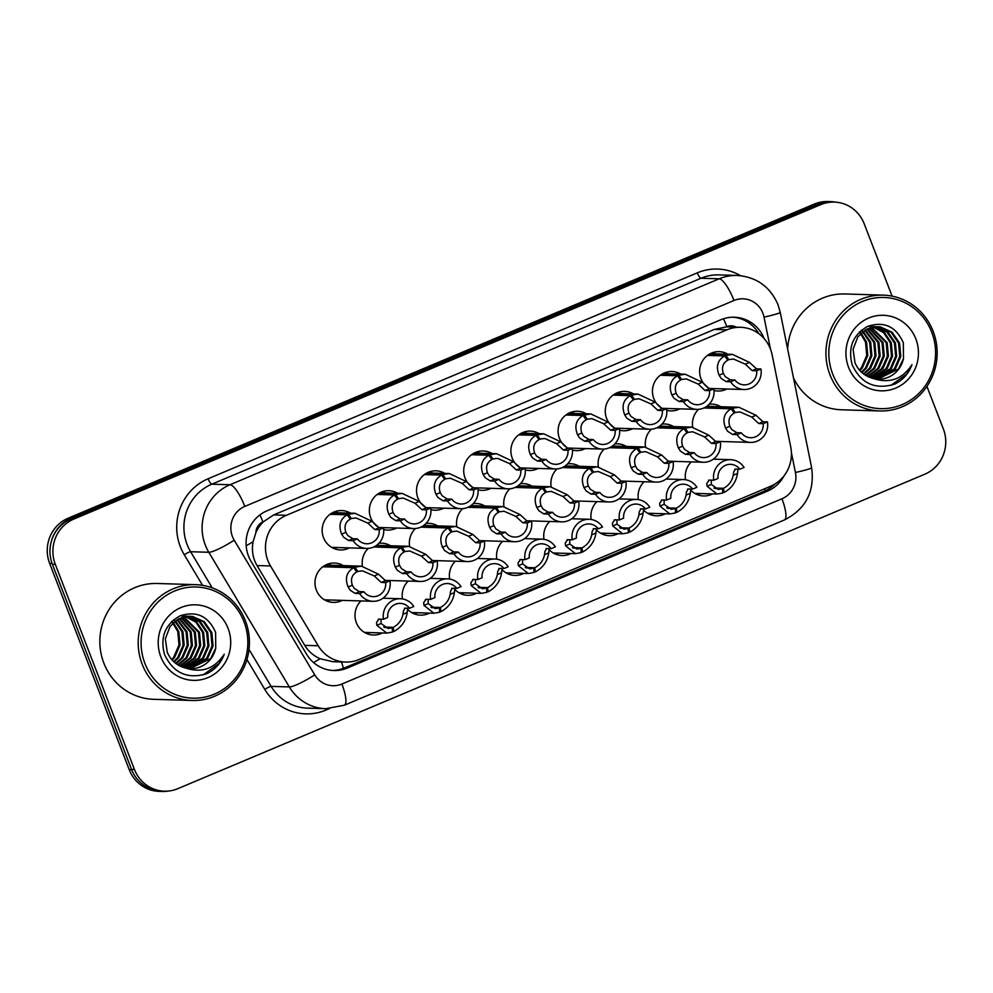 <?xml version="1.0" encoding="UTF-8"?>
<svg xmlns="http://www.w3.org/2000/svg" width="993" height="993" viewBox="0 0 993 993"><rect width="100%" height="100%" fill="white"/><g stroke="black" fill="none" stroke-linecap="round" stroke-linejoin="round"><path stroke-width="1.49" d="M417.085 612.718A19.699 18.904 -88.3 0 1 414.329 613.873M429.435 613.091A19.699 18.904 -88.3 0 1 420.473 615.139A19.699 18.904 -88.3 0 1 407.502 609.206M653.009 513.406A19.699 18.904 -88.3 0 1 650.254 514.56M665.36 513.778A19.699 18.904 -88.3 0 1 656.398 515.826A19.699 18.904 -88.3 0 1 643.414 509.881M605.817 533.266A19.699 18.904 -88.3 0 1 603.061 534.42M618.167 533.638A19.699 18.904 -88.3 0 1 609.206 535.686A19.699 18.904 -88.3 0 1 596.234 529.741M464.265 592.858A19.699 18.904 -88.3 0 1 461.509 594.013M476.615 593.231A19.699 18.904 -88.3 0 1 467.653 595.279A19.699 18.904 -88.3 0 1 454.682 589.333M511.457 572.998A19.699 18.904 -88.3 0 1 508.701 574.14M523.808 573.371A19.699 18.904 -88.3 0 1 514.846 575.419A19.699 18.904 -88.3 0 1 501.862 569.473M558.637 553.126A19.699 18.904 -88.3 0 1 555.881 554.28M570.987 553.511A19.699 18.904 -88.3 0 1 562.026 555.546A19.699 18.904 -88.3 0 1 549.055 549.613M700.189 493.533A19.699 18.904 -88.3 0 1 697.434 494.688M712.54 493.918A19.699 18.904 -88.3 0 1 703.578 495.966A19.699 18.904 -88.3 0 1 690.607 490.021M369.905 632.578A19.699 18.904 -88.3 0 1 367.149 633.733M382.255 632.963A19.699 18.904 -88.3 0 1 373.294 635.011A19.699 18.904 -88.3 0 1 356.35 622.698A19.699 18.904 -88.3 0 1 361.005 600.926M329.899 599.983A19.699 18.904 -88.3 0 1 327.144 601.137M342.25 600.355A19.699 18.904 -88.3 0 1 333.288 602.403A19.699 18.904 -88.3 0 1 316.345 590.103A19.699 18.904 -88.3 0 1 334.492 563.031A19.699 18.904 -88.3 0 1 343.305 565.613M714.55 388.611A19.699 18.904 -88.3 0 1 713.793 388.983M726.901 388.983A19.699 18.904 -88.3 0 1 717.939 391.031A19.699 18.904 -88.3 0 1 713.979 390.472M709.61 388.722A19.699 18.904 -88.3 0 1 700.996 378.73A19.699 18.904 -88.3 0 1 719.131 351.659A19.699 18.904 -88.3 0 1 727.956 354.24M667.358 408.471A19.699 18.904 -88.3 0 1 666.601 408.843M679.721 408.855A19.699 18.904 -88.3 0 1 670.747 410.891A19.699 18.904 -88.3 0 1 666.787 410.332M662.418 408.595A19.699 18.904 -88.3 0 1 653.804 398.59A19.699 18.904 -88.3 0 1 671.951 371.519A19.699 18.904 -88.3 0 1 680.776 374.1M620.178 428.331A19.699 18.904 -88.3 0 1 619.421 428.703M632.529 428.715A19.699 18.904 -88.3 0 1 623.567 430.763A19.699 18.904 -88.3 0 1 619.607 430.192M615.238 428.455A19.699 18.904 -88.3 0 1 606.624 418.45A19.699 18.904 -88.3 0 1 624.771 391.379A19.699 18.904 -88.3 0 1 633.596 393.973M572.998 448.203A19.699 18.904 -88.3 0 1 572.241 448.563M585.349 448.575A19.699 18.904 -88.3 0 1 576.387 450.623A19.699 18.904 -88.3 0 1 572.427 450.065M568.058 448.315A19.699 18.904 -88.3 0 1 559.444 438.323A19.699 18.904 -88.3 0 1 577.591 411.251A19.699 18.904 -88.3 0 1 586.404 413.833M525.806 468.063A19.699 18.904 -88.3 0 1 525.061 468.435M538.169 468.435A19.699 18.904 -88.3 0 1 529.195 470.483A19.699 18.904 -88.3 0 1 525.247 469.925M520.866 468.175A19.699 18.904 -88.3 0 1 512.251 458.183A19.699 18.904 -88.3 0 1 530.399 431.111A19.699 18.904 -88.3 0 1 539.224 433.693M478.626 487.923A19.699 18.904 -88.3 0 1 477.869 488.295M490.976 488.308A19.699 18.904 -88.3 0 1 482.015 490.343A19.699 18.904 -88.3 0 1 478.055 489.785M473.686 488.047A19.699 18.904 -88.3 0 1 465.072 478.043A19.699 18.904 -88.3 0 1 483.219 450.971A19.699 18.904 -88.3 0 1 492.044 453.565M431.446 507.795A19.699 18.904 -88.3 0 1 430.689 508.155M443.797 508.168A19.699 18.904 -88.3 0 1 434.835 510.216A19.699 18.904 -88.3 0 1 430.875 509.645M426.506 507.907A19.699 18.904 -88.3 0 1 417.892 497.915A19.699 18.904 -88.3 0 1 436.039 470.831A19.699 18.904 -88.3 0 1 444.852 473.425M384.266 527.655A19.699 18.904 -88.3 0 1 383.509 528.028M396.617 528.028A19.699 18.904 -88.3 0 1 387.655 530.076A19.699 18.904 -88.3 0 1 383.695 529.517M379.314 527.767A19.699 18.904 -88.3 0 1 370.699 517.775A19.699 18.904 -88.3 0 1 388.846 490.703A19.699 18.904 -88.3 0 1 397.672 493.285M337.074 547.515A19.699 18.904 -88.3 0 1 334.318 548.67M349.424 547.888A19.699 18.904 -88.3 0 1 340.462 549.936A19.699 18.904 -88.3 0 1 323.519 537.635A19.699 18.904 -88.3 0 1 341.666 510.563A19.699 18.904 -88.3 0 1 350.492 513.145M772.12 354.786A34.755 33.365 91.7 0 0 770.431 349.002A34.755 33.365 91.7 0 0 740.53 327.293A34.755 33.365 91.7 0 0 727.037 329.813L286.394 515.305A34.755 33.365 91.7 0 0 270.506 565.96L318.219 645.76A34.755 33.365 91.7 0 0 345.49 662.07A34.755 33.365 91.7 0 0 358.982 659.551L770.494 486.309A34.755 33.365 91.7 0 0 790.713 446.85L772.12 354.786M255.921 532.533A34.755 33.365 -88.3 0 1 263.43 521.747L262.897 521.983A11.581 11.122 91.7 0 0 255.921 532.533L253.091 541.706C251.502 550.221 252.805 558.165 257.013 565.551L304.727 645.351C308.451 651.383 313.565 655.839 320.094 658.744L332.792 661.686L345.49 662.07M736.21 327.156A11.581 11.122 91.7 0 0 726.851 326.66L726.305 326.896A34.755 33.365 -88.3 0 1 727.857 326.896L740.53 327.293M726.305 326.896L714.339 329.428L273.696 514.92L263.43 521.747M402.45 598.928A19.699 18.904 -88.3 0 1 408.197 581.066M449.643 579.068A19.699 18.904 -88.3 0 1 455.377 561.206M496.823 559.208A19.699 18.904 -88.3 0 1 502.557 541.346M544.003 539.336A19.699 18.904 -88.3 0 1 549.75 521.474M591.195 519.476A19.699 18.904 -88.3 0 1 596.93 501.614M638.375 499.616A19.699 18.904 -88.3 0 1 644.109 481.754M685.555 479.756A19.699 18.904 -88.3 0 1 691.302 461.882M362.433 566.221A19.699 18.904 -88.3 0 1 368.291 548.372M378.867 543.295A19.699 18.904 -88.3 0 1 381.672 543.159A19.699 18.904 -88.3 0 1 390.497 545.753M409.613 546.361A19.699 18.904 -88.3 0 1 415.471 528.512M426.059 523.435A19.699 18.904 -88.3 0 1 428.852 523.299A19.699 18.904 -88.3 0 1 437.677 525.893M456.805 526.489A19.699 18.904 -88.3 0 1 462.651 508.652M473.239 503.563A19.699 18.904 -88.3 0 1 476.032 503.439A19.699 18.904 -88.3 0 1 484.857 506.02M503.985 506.629A19.699 18.904 -88.3 0 1 509.843 488.779M520.419 483.703A19.699 18.904 -88.3 0 1 523.224 483.579A19.699 18.904 -88.3 0 1 532.049 486.16M551.165 486.769A19.699 18.904 -88.3 0 1 557.023 468.919M567.611 463.843A19.699 18.904 -88.3 0 1 570.404 463.706A19.699 18.904 -88.3 0 1 579.229 466.3M598.357 466.909A19.699 18.904 -88.3 0 1 604.203 449.059M614.791 443.983A19.699 18.904 -88.3 0 1 617.584 443.846A19.699 18.904 -88.3 0 1 626.409 446.44M645.537 447.036A19.699 18.904 -88.3 0 1 651.396 429.187M661.971 424.11A19.699 18.904 -88.3 0 1 664.776 423.986A19.699 18.904 -88.3 0 1 673.589 426.568M692.717 427.176A19.699 18.904 -88.3 0 1 698.575 409.327M709.163 404.25A19.699 18.904 -88.3 0 1 711.956 404.114A19.699 18.904 -88.3 0 1 720.781 406.708M335.46 511.457A19.699 18.904 -88.3 0 1 338.141 512.773M712.924 352.552A19.699 18.904 -88.3 0 1 715.605 353.868M665.744 372.412A19.699 18.904 -88.3 0 1 668.426 373.728M618.565 392.272A19.699 18.904 -88.3 0 1 621.233 393.588M571.372 412.132A19.699 18.904 -88.3 0 1 574.053 413.46M524.192 432.005A19.699 18.904 -88.3 0 1 526.873 433.32M477.012 451.865A19.699 18.904 -88.3 0 1 479.693 453.18M429.82 471.725A19.699 18.904 -88.3 0 1 432.501 473.053M382.64 491.597A19.699 18.904 -88.3 0 1 385.321 492.913M328.273 563.925A19.699 18.904 -88.3 0 1 330.954 565.24M471.551 505.114A19.699 18.904 -88.3 0 1 472.507 505.648M424.359 524.974A19.699 18.904 -88.3 0 1 425.327 525.508M377.179 544.834A19.699 18.904 -88.3 0 1 378.134 545.38M565.911 465.382A19.699 18.904 -88.3 0 1 566.879 465.916M613.103 445.522A19.699 18.904 -88.3 0 1 614.059 446.056M518.731 485.254A19.699 18.904 -88.3 0 1 519.687 485.788M660.283 425.662A19.699 18.904 -88.3 0 1 661.239 426.196M707.463 405.802A19.699 18.904 -88.3 0 1 708.431 406.336M51.487 540.9A34.755 33.365 -88.3 0 1 71.099 518.272L817.251 204.148A34.755 33.365 -88.3 0 1 830.744 201.629A34.755 33.365 -88.3 0 1 835.585 202.15M167.966 791.086A34.755 33.365 -88.3 0 1 162.045 791.458A34.755 33.365 -88.3 0 1 146.393 786.841M162.045 791.458L159.128 791.371A34.755 33.365 -88.3 0 1 129.227 769.662L49.65 563.441A34.755 33.365 -88.3 0 1 68.182 518.185L814.322 204.061A34.755 33.365 -88.3 0 1 827.814 201.542L830.744 201.629M764.126 338.551A34.755 33.365 91.7 0 0 734.373 317.214A34.755 33.365 91.7 0 0 720.881 319.734L267.018 510.799A34.755 33.365 91.7 0 0 251.117 561.455L306.576 654.226A34.755 33.365 91.7 0 0 333.859 670.536A34.755 33.365 91.7 0 0 347.351 668.016L767.366 491.187A34.755 33.365 91.7 0 0 784.135 475.721M732.908 317.201A34.755 33.365 -88.3 0 1 758.888 333.71M926.928 386.389L943.35 428.939A34.755 33.365 -88.3 0 1 924.818 474.195L177.846 788.665A34.755 33.365 -88.3 0 1 164.354 791.185A34.755 33.365 -88.3 0 1 134.452 769.476L55.298 564.322A34.755 33.365 -88.3 0 1 73.817 519.066L820.801 204.608A34.755 33.365 -88.3 0 1 834.294 202.088A34.755 33.365 -88.3 0 1 864.195 223.797L892.099 296.137M164.354 791.185L161.425 791.098A34.755 33.365 -88.3 0 1 131.535 769.389L52.368 564.235A34.755 33.365 -88.3 0 1 70.9 518.979L817.872 204.521A34.755 33.365 -88.3 0 1 831.364 202.001L834.294 202.088M775.049 483.963A34.755 33.365 -88.3 0 1 764.436 491.101L344.422 667.929A34.755 33.365 -88.3 0 1 332.394 670.461M330.818 513.729L348.531 514.262L354.998 513.294L372.04 521.313L379.028 527.767L383.484 527.904A17.377 16.682 91.7 0 1 366.541 548.421A17.377 16.682 91.7 0 1 353.148 540.664L348.692 540.527L343.702 537.325L341.642 534.11C338.265 525.421 340.115 518.991 347.178 514.833L329.999 514.312M347.178 514.833L350.318 519.091C345.415 521.896 343.926 526.315 345.874 532.335L347.823 535.587L352.937 538.74L357.406 538.876A12.748 12.239 -88.3 0 0 379.239 529.691L374.783 529.554L367.807 523.1L356.053 517.961L349.983 518.631M348.531 514.262L351.311 518.681M353.148 540.664L357.406 538.876M379.239 529.691L383.484 527.904M323.631 566.196L355.01 567.152L361.477 566.171L378.507 574.202L385.495 580.644L389.951 580.781A17.377 16.682 91.7 0 1 373.008 601.299A17.377 16.682 91.7 0 1 359.627 593.541L355.171 593.417L350.169 590.202L348.109 587C344.732 578.298 346.582 571.869 353.657 567.723L322.812 566.78M353.657 567.723L356.785 571.968C351.882 574.786 350.405 579.192 352.341 585.212L354.302 588.464L359.416 591.617L363.872 591.754A12.748 12.239 -88.3 0 0 385.706 582.568L381.25 582.432L374.274 575.977L362.519 570.838L356.45 571.521M355.01 567.152L357.778 571.558M359.627 593.541L363.872 591.754M385.706 582.568L389.951 580.781M407.639 608.212L407.217 612.495C405.876 621.047 401.395 627.39 393.774 631.523L392.396 631.486M381.014 619.185L381.051 623.505L388.102 628.507L392.247 627.762L392.421 632.094L386.774 633.1L376.819 625.292L376.521 622.388L379.016 619.123L383.484 619.26A17.377 16.682 91.7 0 1 400.427 598.742L383.013 598.208M378.283 619.26L379.016 619.123M383.484 619.26L387.729 617.472A12.748 12.239 -88.3 0 1 409.563 608.275L413.808 606.487A17.377 16.682 91.7 0 0 400.427 598.742M383.708 627.055L393.24 627.353C398.491 624.547 401.743 620.191 402.984 614.27L403.357 611.092L405.107 608.138L409.563 608.275M404.436 608.25L405.107 608.138M393.24 627.353L393.774 631.523M366.653 632.479A19.699 18.904 -88.3 0 1 366.094 632.764L366.38 633.41M392.247 627.762L384.44 627.526M377.998 493.869L395.711 494.402L402.19 493.422L419.22 501.453L426.208 507.895L430.664 508.031A17.377 16.682 91.7 0 1 413.721 528.549A17.377 16.682 91.7 0 1 400.34 520.804L395.884 520.667L390.882 517.452L388.822 514.25C385.445 505.549 387.295 499.131 394.37 494.973L377.179 494.452M394.37 494.973L397.498 499.231C392.595 502.036 391.118 506.455 393.054 512.462L395.015 515.715L400.129 518.88L404.585 519.016A12.748 12.239 -88.3 0 0 426.419 509.819L421.963 509.682L414.987 503.228L403.232 498.089L397.163 498.771M395.711 494.402L398.491 498.809M400.34 520.804L404.585 519.016M426.419 509.819L430.664 508.031M425.178 473.996L442.903 474.542L449.37 473.562L466.4 481.593L473.388 488.035L477.856 488.171A17.377 16.682 91.7 0 1 460.901 508.689A17.377 16.682 91.7 0 1 447.52 500.944L443.064 500.807L438.062 497.592L436.001 494.39C432.638 485.689 434.475 479.259 441.55 475.113L424.359 474.58M441.55 475.113L444.69 479.371C439.775 482.176 438.298 486.582 440.234 492.602L442.195 495.855L447.309 499.02L451.765 499.156A12.748 12.239 -88.3 0 0 473.599 489.959L469.143 489.822L462.167 483.368L450.425 478.229L444.343 478.911M442.903 474.542L445.671 478.949M447.52 500.944L451.765 499.156M473.599 489.959L477.856 488.171M472.37 454.136L490.083 454.682L496.55 453.702L513.592 461.72L520.58 468.175L525.036 468.311A17.377 16.682 91.7 0 1 508.093 488.829A17.377 16.682 91.7 0 1 494.7 481.071L490.244 480.935L485.254 477.732L483.181 474.517C479.818 465.829 481.667 459.399 488.73 455.241L471.551 454.72M488.73 455.241L491.87 459.498C486.967 462.316 485.478 466.722 487.426 472.742L489.375 475.995L494.489 479.147L498.958 479.284A12.748 12.239 -88.3 0 0 520.791 470.099L516.335 469.962L509.359 463.508L497.605 458.369L491.535 459.039M490.083 454.682L492.863 459.089M494.7 481.071L498.958 479.284M520.791 470.099L525.036 468.311M519.55 434.276L537.263 434.81L543.742 433.829L560.772 441.86L567.76 448.302L572.216 448.439A17.377 16.682 91.7 0 1 555.273 468.957A17.377 16.682 91.7 0 1 541.893 461.211L537.436 461.075L532.434 457.872L530.374 454.657C526.998 445.956 528.847 439.539 535.922 435.381L518.731 434.86M535.922 435.381L539.05 439.638C534.147 442.444 532.67 446.862 534.606 452.87L536.568 456.122L541.681 459.287L546.138 459.424A12.748 12.239 -88.3 0 0 567.971 450.226L563.515 450.09L556.539 443.648L544.785 438.509L538.715 439.179M537.263 434.81L540.043 439.216M541.893 461.211L546.138 459.424M567.971 450.226L572.216 448.439M454.831 588.352L454.397 592.622C453.056 601.175 448.575 607.53 440.966 611.663L439.589 611.626M428.194 599.313L428.231 603.645L435.282 608.635L439.44 607.902L439.614 612.234L433.953 613.24L423.999 605.42L423.701 602.528L426.208 599.263L430.664 599.387A17.377 16.682 91.7 0 1 447.607 578.869L430.192 578.348M425.463 599.4L426.208 599.263M430.664 599.387L434.909 597.6A12.748 12.239 -88.3 0 1 456.743 588.415L460.988 586.627A17.377 16.682 91.7 0 0 447.607 578.869M430.9 607.195L440.42 607.48C445.671 604.687 448.923 600.331 450.164 594.41L450.537 591.232L452.287 588.278L456.743 588.415M451.629 588.39L452.287 588.278M440.42 607.48L440.966 611.663M413.833 612.619A19.699 18.904 -88.3 0 1 413.274 612.892L413.56 613.55M439.44 607.902L431.632 607.666M502.011 568.492L501.589 572.762C500.249 581.315 495.768 587.657 488.146 591.803L486.769 591.754M475.386 579.453L475.424 583.772L482.474 588.775L486.62 588.042L486.793 592.362L481.133 593.367L471.191 585.56L470.893 582.655L473.388 579.391L477.844 579.527A17.377 16.682 91.7 0 1 494.787 559.009L477.385 558.476M472.656 579.54L473.388 579.391M477.844 579.527L482.089 577.74A12.748 12.239 -88.3 0 1 503.935 568.555L508.18 566.767A17.377 16.682 91.7 0 0 494.787 559.009M478.08 587.335L487.613 587.62C492.863 584.827 496.103 580.471 497.356 574.55L497.729 571.36L499.467 568.418L503.935 568.555M498.809 568.517L499.467 568.418M487.613 587.62L488.146 591.803M461.013 592.759A19.699 18.904 -88.3 0 1 460.454 593.032L460.74 593.677M486.62 588.042L478.812 587.806M549.191 548.632L548.769 552.902C547.428 561.455 542.948 567.797 535.326 571.931L533.949 571.894M522.566 559.593L522.603 563.912L529.654 568.915L533.8 568.17L533.973 572.502L528.326 573.507L518.371 565.7L518.073 562.795L520.568 559.531L525.036 559.667A17.377 16.682 91.7 0 1 541.979 539.149L524.565 538.616M519.836 559.667L520.568 559.531M525.036 559.667L529.281 557.88A12.748 12.239 -88.3 0 1 551.115 548.682L555.36 546.895A17.377 16.682 91.7 0 0 541.979 539.149M525.26 567.462L534.793 567.76C540.043 564.955 543.295 560.598 544.536 554.677L544.909 551.5L546.659 548.546L551.115 548.682M545.989 548.657L546.659 548.546M534.793 567.76L535.326 571.931M508.205 572.899A19.699 18.904 -88.3 0 1 507.646 573.172L507.932 573.817M533.8 568.17L525.992 567.934M596.383 528.76L595.949 533.03C594.608 541.595 590.127 547.937 582.519 552.071L581.141 552.034M569.746 539.733L569.783 544.052L576.834 549.042L580.979 548.31L581.166 552.642L575.506 553.647L565.551 545.827L565.253 542.935L567.76 539.671L572.216 539.807A17.377 16.682 91.7 0 1 589.159 519.289L571.745 518.756M567.015 539.807L567.76 539.671M572.216 539.807L576.461 538.02A12.748 12.239 -88.3 0 1 598.295 528.822L602.54 527.035A17.377 16.682 91.7 0 0 589.159 519.289M572.452 547.602L581.972 547.9C587.223 545.095 590.475 540.738 591.716 534.817L592.089 531.64L593.839 528.686L598.295 528.822M593.181 528.797L593.839 528.686M581.972 547.9L582.519 552.071M555.385 553.027A19.699 18.904 -88.3 0 1 554.826 553.312L555.112 553.957M580.979 548.31L573.184 548.074M374.758 546.448L402.19 547.28L408.657 546.311L425.687 554.33L432.675 560.784L437.143 560.921A17.377 16.682 91.7 0 1 420.2 581.439A17.377 16.682 91.7 0 1 406.807 573.681L402.351 573.544L397.349 570.342L395.288 567.127C391.925 558.438 393.774 552.009 400.837 547.851L373.591 547.019M400.837 547.851L403.977 552.108C399.074 554.913 397.585 559.332 399.521 565.352L401.482 568.604L406.596 571.757L411.052 571.894A12.748 12.239 -88.3 0 0 432.886 562.708L428.43 562.572L421.454 556.117L409.712 550.978L403.63 551.649M402.19 547.28L404.958 551.698M406.807 573.681L411.052 571.894M432.886 562.708L437.143 560.921M421.938 526.588L449.37 527.42L455.849 526.439L472.879 534.47L479.867 540.912L484.323 541.048A17.377 16.682 91.7 0 1 467.38 561.566A17.377 16.682 91.7 0 1 454 553.821L449.531 553.684L444.541 550.47L442.481 547.267C439.105 538.566 440.954 532.149 448.017 527.991L420.771 527.159M448.017 527.991L451.157 532.248C446.254 535.053 444.765 539.472 446.713 545.48L448.662 548.732L453.776 551.897L458.245 552.034A12.748 12.239 -88.3 0 0 480.078 542.836L475.622 542.699L468.646 536.257L456.892 531.106L450.822 531.789M449.37 527.42L452.15 531.826M454 553.821L458.245 552.034M480.078 542.836L484.323 541.048M469.118 506.715L496.55 507.56L503.029 506.579L520.059 514.61L527.047 521.052L531.503 521.188A17.377 16.682 91.7 0 1 514.56 541.706A17.377 16.682 91.7 0 1 501.18 533.961L496.723 533.824L491.721 530.61L489.661 527.407C486.285 518.706 488.134 512.276 495.209 508.131L467.964 507.299M495.209 508.131L498.337 512.388C493.434 515.193 491.957 519.6 493.893 525.62L495.855 528.872L500.969 532.037L505.425 532.174A12.748 12.239 -88.3 0 0 527.258 522.976L522.802 522.839L515.826 516.385L504.072 511.246L498.002 511.929M496.55 507.56L499.33 511.966M501.18 533.961L505.425 532.174M527.258 522.976L531.503 521.188M516.31 486.855L543.742 487.7L550.209 486.719L567.239 494.737L574.227 501.192L578.696 501.328A17.377 16.682 91.7 0 1 561.753 521.846A17.377 16.682 91.7 0 1 548.359 514.089L543.903 513.952L538.901 510.75L536.841 507.535C533.477 498.846 535.314 492.416 542.389 488.258L515.144 487.426M542.389 488.258L545.529 492.516C540.614 495.333 539.137 499.74 541.073 505.76L543.034 509.012L548.148 512.165L552.604 512.301A12.748 12.239 -88.3 0 0 574.438 503.116L569.982 502.979L563.006 496.525L551.264 491.386L545.182 492.056M543.742 487.7L546.51 492.106M548.359 514.089L552.604 512.301M574.438 503.116L578.696 501.328M829.949 374.771A57.929 55.608 -88.3 0 1 883.311 295.132A57.929 55.608 -88.3 0 1 933.147 331.314A57.929 55.608 -88.3 0 1 879.786 410.953A57.929 55.608 -88.3 0 1 829.949 374.771M787.66 349.052A57.929 55.608 -88.3 0 1 844.956 293.965L883.311 295.132M832.655 373.914A55.62 53.386 -88.3 0 1 862.296 301.512A55.62 53.386 -88.3 0 1 931.732 332.208A55.62 53.386 -88.3 0 1 902.091 404.623A55.62 53.386 -88.3 0 1 832.655 373.914M875.665 378.941L894.308 368.949L899.757 356.475L898.541 343.032L891.081 332.208L877.291 326.709M876.174 379.003L895.338 368.974L900.788 356.499L899.584 343.057L892.111 332.245L880.481 326.958L877.8 326.722L866.616 329.242L857.84 336.801L853.074 349.3L854.985 362.768C858.548 370.91 864.618 376.148 873.207 378.482C889.529 383.819 902.451 379.202 911.984 364.642C908.744 373.529 902.985 380.021 894.718 384.105C875.267 390.026 861.092 383.633 852.217 364.915C847.687 347.662 852.85 334.802 867.708 326.362C884.192 321.012 896.058 326.498 903.332 342.808L903.481 358.622A26.19 25.135 -88.3 0 1 878.147 379.14A26.19 25.135 -88.3 0 1 873.207 378.482M873.641 378.581L890.175 368.813L895.636 356.35L894.42 342.895L886.948 332.084L875.218 326.784M874.138 378.681L891.205 368.85L896.667 356.375L895.45 342.933L887.978 332.121L875.739 326.747M871.593 378.035L886.054 368.688L891.503 356.226L890.287 342.771L883.621 332.667L873.145 327.057M872.102 378.196L887.084 368.726L892.533 356.251L891.317 342.808L884.453 332.506L873.666 326.97M869.545 377.315L881.921 368.564L887.382 356.09L886.166 342.647L871.072 327.516M870.067 377.514L882.951 368.602L888.412 356.127L887.196 342.684L871.593 327.38M867.51 376.397L877.8 368.44L883.249 355.966L882.032 342.523L868.987 328.199M868.019 376.645L878.83 368.477L884.279 356.003L883.062 342.56L869.508 328M865.486 375.255L873.666 368.316L879.115 355.842L877.911 342.399L866.889 329.105M865.995 375.553L874.696 368.341L880.158 355.879L878.942 342.424L867.41 328.857M863.463 373.852L869.533 368.192L874.994 355.717L873.778 342.275L864.791 330.272M863.96 374.224L870.576 368.217L876.025 355.755L874.808 342.3L865.313 329.961M861.44 372.152L865.412 368.068L870.861 355.593L869.645 342.151L862.681 331.761M861.949 372.598L866.442 368.093L871.891 355.618L870.687 342.175L863.202 331.352M859.441 370.054L861.279 367.931L866.74 355.469L865.524 342.014L860.546 333.636M859.938 370.625L862.309 367.969L867.77 355.494L866.554 342.051L861.08 333.127M874.709 326.722L873.157 326.585M875.218 326.697L873.666 326.598M873.157 326.871L871.606 326.623M871.097 326.573L869.545 326.474M862.172 331.327L861.117 330.483M862.706 330.942L861.576 330.098M860.05 333.089L859.206 332.245M860.583 332.605L859.69 331.761M915.844 338.898A37.784 36.257 -88.3 0 1 895.711 388.077A37.784 36.257 -88.3 0 1 848.543 367.224A37.784 36.257 -88.3 0 1 868.676 318.045A37.784 36.257 -88.3 0 1 915.844 338.898M877.7 379.127L898.429 369.073L903.481 358.622M879.786 410.953L841.419 409.774A57.929 55.608 -88.3 0 1 793.506 378.023M890.87 385.421L906.77 374.038L911.984 364.642M142.21 664.292A57.929 55.608 -88.3 0 1 195.571 584.666A57.929 55.608 -88.3 0 1 245.408 620.848A57.929 55.608 -88.3 0 1 192.046 700.475A57.929 55.608 -88.3 0 1 142.21 664.292M192.046 700.475L153.692 699.308A57.929 55.608 -88.3 0 1 103.855 663.113A57.929 55.608 -88.3 0 1 157.217 583.487L195.571 584.666M144.928 663.436A55.62 53.386 -88.3 0 1 174.569 591.034A55.62 53.386 -88.3 0 1 243.993 621.73A55.62 53.386 -88.3 0 1 214.351 694.144A55.62 53.386 -88.3 0 1 144.928 663.436M187.925 668.463L206.569 658.471L212.03 645.996L210.814 632.553L203.342 621.742L189.551 616.231M188.434 668.525L207.599 658.496L213.061 646.033L211.844 632.578L204.372 621.767L192.754 616.492L190.06 616.243L178.877 618.763L170.113 626.335L165.347 638.822L167.246 652.289C170.808 660.432 176.878 665.67 185.468 668.004C201.79 673.341 214.724 668.723 224.244 654.164C221.005 663.051 215.245 669.543 206.978 673.626C187.528 679.547 173.365 673.155 164.49 654.437C159.96 637.183 165.123 624.336 179.969 615.883C196.453 610.534 208.319 616.02 215.593 632.33L215.742 648.156A26.19 25.135 -88.3 0 1 190.408 668.661A26.19 25.135 -88.3 0 1 185.468 668.004M185.902 668.103L202.448 658.347L207.897 645.872L206.681 632.429L199.221 621.606L187.478 616.318M186.411 668.202L203.478 658.371L208.927 645.897L207.711 632.454L200.251 621.643L188 616.281M183.854 667.569L198.315 658.222L203.764 645.748L202.547 632.305L195.894 622.189L185.406 616.579M184.363 667.718L199.345 658.247L204.806 645.773L203.59 632.33L196.713 622.04L185.927 616.492M181.818 666.837L194.181 658.086L199.643 645.624L198.426 632.169L183.333 617.05M182.327 667.035L195.224 658.123L200.673 645.649L199.456 632.206L183.854 616.914M179.783 665.918L190.06 657.962L195.509 645.487L194.293 632.044L181.247 617.72M180.292 666.166L191.09 657.999L196.54 645.524L195.323 632.082L181.769 617.534M177.747 664.776L185.927 657.838L191.388 645.363L190.172 631.92L179.15 618.627M178.256 665.087L186.957 657.875L192.419 645.4L191.202 631.958L179.683 618.378M175.724 663.374L181.806 657.714L187.255 645.239L186.039 631.796L177.052 619.806M176.233 663.746L182.836 657.738L188.285 645.276L187.069 631.833L177.573 619.483M173.713 661.673L177.673 657.589L183.122 645.115L181.918 631.672L174.942 621.283M174.209 662.132L178.703 657.614L184.164 645.152L182.948 631.697L175.476 620.886M171.702 659.575L173.552 657.465L179.001 644.991L177.784 631.548L172.819 623.157M172.199 660.146L174.582 657.49L180.031 645.016L178.814 631.573L173.353 622.648M186.969 616.243L185.418 616.107M187.478 616.219L185.939 616.119M185.418 616.392L183.866 616.156M183.357 616.094L181.806 615.995M174.433 620.848L173.378 620.004M174.967 620.464L173.837 619.62M172.323 622.623L171.466 621.767M172.844 622.139L171.95 621.283M228.105 628.42A37.784 36.257 -88.3 0 1 207.971 677.611A37.784 36.257 -88.3 0 1 160.804 656.745A37.784 36.257 -88.3 0 1 180.949 607.567A37.784 36.257 -88.3 0 1 228.105 628.42M189.961 668.649L210.702 658.595L215.742 648.156M203.131 674.942L219.031 663.56L224.244 654.164M566.73 414.404L584.455 414.95L590.922 413.969L607.952 422L614.94 428.442L619.396 428.579A17.377 16.682 91.7 0 1 602.453 449.097A17.377 16.682 91.7 0 1 589.072 441.351L584.616 441.215L579.614 438L577.554 434.797C574.177 426.096 576.027 419.667 583.102 415.521L565.911 415M583.102 415.521L586.23 419.778C581.327 422.584 579.85 426.99 581.786 433.01L583.747 436.262L588.861 439.427L593.317 439.564A12.748 12.239 -88.3 0 0 615.151 430.366L610.695 430.23L603.719 423.775L591.977 418.636L585.895 419.319M584.455 414.95L587.223 419.356M589.072 441.351L593.317 439.564M615.151 430.366L619.396 428.579M613.922 394.544L631.635 395.09L638.102 394.109L655.132 402.128L662.132 408.582L666.588 408.719A17.377 16.682 91.7 0 1 649.645 429.237A17.377 16.682 91.7 0 1 636.252 421.479L631.796 421.342L626.806 418.14L624.734 414.925C621.37 406.236 623.219 399.807 630.282 395.661L613.103 395.127M630.282 395.661L633.422 399.906C628.519 402.724 627.03 407.13 628.966 413.15L630.927 416.402L636.041 419.555L640.497 419.691A12.748 12.239 -88.3 0 0 662.343 410.506L657.875 410.37L650.899 403.915L639.157 398.776L633.087 399.459M631.635 395.09L634.415 399.496M636.252 421.479L640.497 419.691M662.343 410.506L666.588 408.719M661.102 374.684L678.815 375.217L685.294 374.249L702.324 382.268L709.312 388.722L713.768 388.859A17.377 16.682 91.7 0 1 696.825 409.377A17.377 16.682 91.7 0 1 683.445 401.619L678.976 401.482L673.986 398.28L671.926 395.065C668.55 386.376 670.399 379.947 677.462 375.788L660.283 375.267M677.462 375.788L680.602 380.046C675.699 382.851 674.222 387.27 676.159 393.29L678.107 396.542L683.234 399.695L687.69 399.831A12.748 12.239 -88.3 0 0 709.523 390.646L705.067 390.51L698.091 384.055L686.337 378.916L680.267 379.587M678.815 375.217L681.595 379.636M683.445 401.619L687.69 399.831M709.523 390.646L713.768 388.859M708.282 354.824L726.007 355.357L732.474 354.377L749.504 362.408L756.492 368.85L760.948 368.986A17.377 16.682 91.7 0 1 744.005 389.504A17.377 16.682 91.7 0 1 730.625 381.759L726.168 381.622L721.166 378.407L719.106 375.205C715.73 366.504 717.579 360.087 724.654 355.928L707.463 355.407M724.654 355.928L727.782 360.186C722.879 362.991 721.402 367.41 723.338 373.418L725.3 376.67L730.414 379.835L734.87 379.971A12.748 12.239 -88.3 0 0 756.703 370.774L752.247 370.637L745.271 364.183L733.529 359.044L727.447 359.727M726.007 355.357L728.775 359.764M730.625 381.759L734.87 379.971M756.703 370.774L760.948 368.986M563.49 466.995L590.922 467.827L597.389 466.847L614.431 474.877L621.419 481.32L625.875 481.456A17.377 16.682 91.7 0 1 608.932 501.974A17.377 16.682 91.7 0 1 595.539 494.229L591.083 494.092L586.093 490.89L584.033 487.675C580.657 478.974 582.506 472.556 589.569 468.398L562.323 467.566M589.569 468.398L592.709 472.656C587.806 475.461 586.317 479.88 588.266 485.9L590.214 489.152L595.328 492.305L599.797 492.441A12.748 12.239 -88.3 0 0 621.63 483.243L617.174 483.119L610.198 476.665L598.444 471.526L592.374 472.196M590.922 467.827L593.702 472.234M595.539 494.229L599.797 492.441M621.63 483.243L625.875 481.456M610.67 447.135L638.102 447.967L644.581 446.987L661.611 455.017L668.599 461.46L673.055 461.596A17.377 16.682 91.7 0 1 656.112 482.114A17.377 16.682 91.7 0 1 642.732 474.369L638.276 474.232L633.273 471.017L631.213 467.815C627.837 459.114 629.686 452.696 636.761 448.538L609.516 447.706M636.761 448.538L639.889 452.796C634.986 455.601 633.509 460.02 635.446 466.027L637.407 469.279L642.521 472.445L646.977 472.581A12.748 12.239 -88.3 0 0 668.81 463.383L664.354 463.247L657.378 456.792L645.624 451.654L639.554 452.336M638.102 447.967L640.882 452.374M642.732 474.369L646.977 472.581M668.81 463.383L673.055 461.596M657.862 427.263L685.294 428.107L691.761 427.127L708.791 435.157L715.779 441.6L720.248 441.736A17.377 16.682 91.7 0 1 703.292 462.254A17.377 16.682 91.7 0 1 689.912 454.496L685.455 454.372L680.453 451.157L678.393 447.955C675.029 439.254 676.866 432.824 683.941 428.678L656.696 427.846M683.941 428.678L687.069 432.923C682.166 435.741 680.689 440.147 682.625 446.167L684.587 449.419L689.701 452.585L694.157 452.709A12.748 12.239 -88.3 0 0 715.99 443.523L711.534 443.387L704.558 436.932L692.816 431.794L686.734 432.476M685.294 428.107L688.062 432.514M689.912 454.496L694.157 452.709M715.99 443.523L720.248 441.736M705.042 407.403L732.474 408.235L738.941 407.267L755.983 415.285L762.972 421.74L767.428 421.876A17.377 16.682 91.7 0 1 750.485 442.394A17.377 16.682 91.7 0 1 737.091 434.636L732.635 434.5L727.646 431.297L725.573 428.082C722.209 419.394 724.058 412.964 731.121 408.806L703.876 407.974M731.121 408.806L734.261 413.063C729.359 415.868 727.869 420.287 729.818 426.307L731.767 429.559L736.88 432.712L741.349 432.849A12.748 12.239 -88.3 0 0 763.183 423.663L758.726 423.527L751.751 417.072L739.996 411.934L733.926 412.604M732.474 408.235L735.254 412.654M737.091 434.636L741.349 432.849M763.183 423.663L767.428 421.876M643.563 508.9L643.141 513.17C641.788 521.722 637.32 528.065 629.699 532.211L628.321 532.161M616.938 519.86L616.976 524.192L624.014 529.182L628.172 528.45L628.346 532.782L622.685 533.775L612.731 525.967L612.445 523.075L614.94 519.798L619.396 519.935A17.377 16.682 91.7 0 1 636.339 499.417L618.937 498.896M614.208 519.947L614.94 519.798M619.396 519.935L623.641 518.147A12.748 12.239 -88.3 0 1 645.475 508.962L649.732 507.175A17.377 16.682 91.7 0 0 636.339 499.417M619.632 527.742L629.165 528.028C634.415 525.235 637.655 520.878 638.896 514.957L639.269 511.767L641.019 508.826L645.475 508.962M640.361 508.925L641.019 508.826M629.165 528.028L629.699 532.211M602.565 533.167A19.699 18.904 -88.3 0 1 602.006 533.44L602.292 534.097M628.172 528.45L620.364 528.214M690.743 489.04L690.321 493.31C688.981 501.862 684.5 508.205 676.878 512.338L675.501 512.301M664.118 500L664.156 504.32L671.206 509.322L675.352 508.59L675.525 512.909L669.865 513.915L659.923 506.107L659.625 503.203L662.12 499.938L666.588 500.075A17.377 16.682 91.7 0 1 683.532 479.557L666.117 479.023M661.388 500.075L662.12 499.938M666.588 500.075L670.834 498.287A12.748 12.239 -88.3 0 1 692.667 489.09L696.912 487.302A17.377 16.682 91.7 0 0 683.532 479.557M666.812 507.882L676.345 508.168C681.595 505.375 684.847 501.006 686.089 495.085L686.461 491.907L688.211 488.966L692.667 489.09M687.541 489.065L688.211 488.966M676.345 508.168L676.878 512.338M649.757 513.307A19.699 18.904 -88.3 0 1 649.199 513.58L649.472 514.225M675.352 508.59L667.544 508.342M737.923 469.168L737.501 473.45C736.161 482.002 731.68 488.345 724.058 492.478L722.693 492.441M711.298 480.14L711.336 484.46L718.386 489.462L722.532 488.717L722.718 493.049L717.058 494.055L707.103 486.247L706.805 483.343L709.312 480.078L713.768 480.215A17.377 16.682 91.7 0 1 730.711 459.697L713.297 459.163M708.568 480.215L709.312 480.078M713.768 480.215L718.013 478.427A12.748 12.239 -88.3 0 1 739.847 469.23L744.092 467.442A17.377 16.682 91.7 0 0 730.711 459.697M714.004 488.01L723.525 488.308C728.775 485.503 732.027 481.146 733.268 475.225L733.641 472.047L735.391 469.093L739.847 469.23M734.733 469.205L735.391 469.093M723.525 488.308L724.058 492.478M696.937 493.434A19.699 18.904 -88.3 0 1 696.378 493.72L696.664 494.365M722.532 488.717L714.737 488.482M246.177 545.79A34.755 5.412 -30.9 0 0 253.091 541.706M726.851 326.66A34.755 8.937 -112.8 0 0 723.5 318.765M765.231 490.753A34.755 8.937 -112.8 0 0 764.622 488.779M343.491 668.301A34.755 8.937 -112.8 0 0 341.406 661.946M755.735 331.637A34.755 2.309 -11.4 0 0 757.274 331.228M313.527 662.53A34.755 5.412 -30.9 0 0 320.094 658.744M262.897 521.983A34.755 8.937 -112.8 0 0 259.918 514.895M714.339 329.428L727.037 329.813M304.727 645.351L318.219 645.76M257.013 565.551L270.506 565.96M273.696 514.92L286.394 515.305M68.182 518.185L71.099 518.272M49.65 563.441L52.095 563.515M814.322 204.061L817.251 204.148M129.227 769.662L131.672 769.736M770.506 349.201L764.027 317.139A23.174 22.243 91.7 0 0 762.909 313.279A23.174 22.243 91.7 0 0 733.976 300.494L244.799 506.418A23.174 22.243 91.7 0 0 232.449 536.592A23.174 22.243 91.7 0 0 234.199 540.192L314.719 674.855A23.174 22.243 91.7 0 0 341.89 684.04L781.938 498.796A23.174 22.243 91.7 0 0 795.418 472.482L791.409 452.634M314.719 674.855A23.174 3.612 -30.9 0 1 289.323 686.933L271.126 686.386A46.348 44.486 91.7 0 0 307.482 708.133L325.692 708.692A46.348 44.486 -88.3 0 1 289.323 686.933L208.815 552.282A46.348 44.486 -88.3 0 1 205.303 545.083A46.348 44.486 -88.3 0 1 230.004 484.745L719.18 278.81A46.348 44.486 -88.3 0 1 737.178 275.446L718.969 274.887A46.348 44.486 91.7 0 0 700.984 278.251L211.807 484.187A46.348 44.486 91.7 0 0 187.106 544.524A46.348 44.486 91.7 0 0 190.606 551.723L212.217 587.856M202.547 585.336L184.264 554.752A52.145 50.047 -88.3 0 1 208.108 478.763L697.285 272.839A5.797 1.489 -112.8 0 0 700.984 278.251L719.18 278.81A23.174 5.958 67.2 0 1 733.976 300.494M184.264 554.752A5.797 0.906 149.1 0 1 190.606 551.723L208.815 552.282A23.174 3.612 -30.9 0 0 234.199 540.192M697.285 272.839A52.145 50.047 -88.3 0 1 740.493 275.669M329.353 708.654L325.927 710.094A52.145 50.047 -88.3 0 1 264.783 689.403L246.934 659.551M820.801 204.608L817.872 204.521M73.817 519.066L70.9 518.979M55.298 564.322L52.368 564.235M134.452 769.476L131.535 769.389M244.799 506.418A23.174 5.958 67.2 0 0 230.004 484.745L211.807 484.187A5.797 1.489 -112.8 0 1 208.108 478.763M249.007 649.397L271.126 686.386A5.797 0.906 149.1 0 0 264.783 689.403M325.443 708.679A5.797 1.489 -112.8 0 0 325.927 710.094M341.89 684.04A23.174 5.958 67.2 0 1 344.385 705.204L784.433 519.947C805.757 509.086 814.831 491.672 811.629 467.703L780.237 312.361A23.174 1.539 -11.4 0 1 764.027 317.139M781.938 498.796A23.174 5.958 67.2 0 1 784.433 519.947M795.418 472.482A23.174 1.539 -11.4 0 0 811.629 467.703M764.436 491.101L767.366 491.187M344.422 667.929L347.351 668.016M333.809 512.078A19.699 18.904 -88.3 0 1 334.889 512.673M333.822 547.416A19.699 18.904 -88.3 0 1 332.717 547.95M334.082 548.57A20.853 20.021 91.7 0 0 335.994 547.478M337.049 512.736A20.853 20.021 91.7 0 0 335.212 511.532M374.783 529.554L379.028 527.767M367.807 523.1L372.04 521.313M341.642 534.11L345.874 532.335M348.692 540.527L352.937 538.74M326.635 564.545A19.699 18.904 -88.3 0 1 327.702 565.141M326.647 599.884A19.699 18.904 -88.3 0 1 325.543 600.405M326.908 601.038A20.853 20.021 91.7 0 0 328.82 599.946M329.875 565.203A20.853 20.021 91.7 0 0 328.038 563.999M381.25 582.432L385.495 580.644M374.274 575.977L378.507 574.202M348.109 587L352.341 585.212M355.171 593.417L359.416 591.617M366.913 633.646A20.853 20.021 91.7 0 0 368.813 632.553M381.051 623.505L376.819 625.292M407.217 612.495L402.984 614.27M380.989 492.218A19.699 18.904 -88.3 0 1 382.069 492.813M384.241 492.876A20.853 20.021 91.7 0 0 382.404 491.672M421.963 509.682L426.208 507.895M414.987 503.228L419.22 501.453M388.822 514.25L393.054 512.462M395.884 520.667L400.129 518.88M428.182 472.358A19.699 18.904 -88.3 0 1 429.249 472.953M431.421 473.016A20.853 20.021 91.7 0 0 429.584 471.812M469.143 489.822L473.388 488.035M462.167 483.368L466.4 481.593M436.001 494.39L440.234 492.602M443.064 500.807L447.309 499.02M475.362 452.485A19.699 18.904 -88.3 0 1 476.441 453.081M478.601 453.156A20.853 20.021 91.7 0 0 476.764 451.952M516.335 469.962L520.58 468.175M509.359 463.508L513.592 461.72M483.181 474.517L487.426 472.742M490.244 480.935L494.489 479.147M522.541 432.625A19.699 18.904 -88.3 0 1 523.621 433.221M525.793 433.283A20.853 20.021 91.7 0 0 523.956 432.079M563.515 450.09L567.76 448.302M556.539 443.648L560.772 441.86M530.374 454.657L534.606 452.87M537.436 461.075L541.681 459.287M414.093 613.773A20.853 20.021 91.7 0 0 416.005 612.681M428.231 603.645L423.999 605.42M454.397 592.622L450.164 594.41M461.273 593.913A20.853 20.021 91.7 0 0 463.185 592.821M475.424 583.772L471.191 585.56M501.589 572.762L497.356 574.55M508.466 574.053A20.853 20.021 91.7 0 0 510.365 572.961M522.603 563.912L518.371 565.7M548.769 552.902L544.536 554.677M555.646 554.181A20.853 20.021 91.7 0 0 557.557 553.101M569.783 544.052L565.551 545.827M595.949 533.03L591.716 534.817M428.43 562.572L432.675 560.784M421.454 556.117L425.687 554.33M395.288 567.127L399.521 565.352M402.351 573.544L406.596 571.757M475.622 542.699L479.867 540.912M468.646 536.257L472.879 534.47M442.481 547.267L446.713 545.48M449.531 553.684L453.776 551.897M522.802 522.839L527.047 521.052M515.826 516.385L520.059 514.61M489.661 527.407L493.893 525.62M496.723 533.824L500.969 532.037M569.982 502.979L574.227 501.192M563.006 496.525L567.239 494.737M536.841 507.535L541.073 505.76M543.903 513.952L548.148 512.165M569.734 412.765A19.699 18.904 -88.3 0 1 570.801 413.361M572.973 413.423A20.853 20.021 91.7 0 0 571.136 412.219M610.695 430.23L614.94 428.442M603.719 423.775L607.952 422M577.554 434.797L581.786 433.01M584.616 441.215L588.861 439.427M616.914 392.905A19.699 18.904 -88.3 0 1 617.994 393.489M620.153 393.563A20.853 20.021 91.7 0 0 618.316 392.359M657.875 410.37L662.132 408.582M650.899 403.915L655.132 402.128M624.734 414.925L628.966 413.15M631.796 421.342L636.041 419.555M664.094 373.033A19.699 18.904 -88.3 0 1 665.173 373.629M667.346 373.691A20.853 20.021 91.7 0 0 665.496 372.487M705.067 390.51L709.312 388.722M698.091 384.055L702.324 382.268M671.926 395.065L676.159 393.29M678.976 401.482L683.234 399.695M711.286 353.173A19.699 18.904 -88.3 0 1 712.353 353.769M714.526 353.831A20.853 20.021 91.7 0 0 712.689 352.627M752.247 370.637L756.492 368.85M745.271 364.183L749.504 362.408M719.106 375.205L723.338 373.418M726.168 381.622L730.414 379.835M617.174 483.119L621.419 481.32M610.198 476.665L614.431 474.877M584.033 487.675L588.266 485.9M591.083 494.092L595.328 492.305M664.354 463.247L668.599 461.46M657.378 456.792L661.611 455.017M631.213 467.815L635.446 466.027M638.276 474.232L642.521 472.445M711.534 443.387L715.779 441.6M704.558 436.932L708.791 435.157M678.393 447.955L682.625 446.167M685.455 454.372L689.701 452.585M758.726 423.527L762.972 421.74M751.751 417.072L755.983 415.285M725.573 428.082L729.818 426.307M732.635 434.5L736.88 432.712M602.825 534.321A20.853 20.021 91.7 0 0 604.737 533.229M616.976 524.192L612.731 525.967M643.141 513.17L638.896 514.957M650.018 514.461A20.853 20.021 91.7 0 0 651.917 513.369M664.156 504.32L659.923 506.107M690.321 493.31L686.089 495.085M697.198 494.601A20.853 20.021 91.7 0 0 699.109 493.509M711.336 484.46L707.103 486.247M737.501 473.45L733.268 475.225M780.237 312.361L778.028 304.739C770.183 286.716 756.567 276.948 737.178 275.446M325.692 708.692L344.385 705.204M366.541 548.421L331.637 547.354M354.998 513.294L332.705 512.611M373.008 601.299L324.463 599.822M361.477 566.171L325.518 565.079M386.774 633.1L364.468 632.417M413.721 528.549L378.829 527.494M402.19 493.422L379.885 492.739M460.901 508.689L426.009 507.622M449.37 473.562L427.064 472.879M508.093 488.829L473.189 487.762M496.55 453.702L474.257 453.019M555.273 468.957L520.382 467.902M543.742 433.829L521.437 433.159M433.953 613.24L411.648 612.557M481.133 593.367L458.84 592.697M528.326 573.507L506.02 572.824M575.506 553.647L553.2 552.964M420.2 581.439L384.49 580.346M408.657 546.311L376.546 545.331M467.38 561.566L431.67 560.486M455.849 526.439L423.726 525.458M514.56 541.706L478.849 540.614M503.029 506.579L470.905 505.598M561.753 521.846L526.042 520.754M550.209 486.719L518.085 485.738M881.399 369.222L882.144 367.162M877.8 326.722L876.769 326.697M193.66 658.744L194.417 656.683M190.06 616.243L189.03 616.219M602.453 449.097L567.562 448.029M590.922 413.969L568.617 413.287M649.645 429.237L614.741 428.169M638.102 394.109L615.809 393.427M696.825 409.377L661.934 408.309M685.294 374.249L662.989 373.567M744.005 389.504L709.114 388.449M732.474 354.377L710.169 353.694M608.932 501.974L573.222 500.894M597.389 466.847L565.278 465.878M656.112 482.114L620.402 481.022M644.581 446.987L612.458 446.006M703.292 462.254L667.581 461.162M691.761 427.127L659.637 426.146M750.485 442.394L714.774 441.302M738.941 407.267L706.83 406.286M622.685 533.775L600.393 533.104M669.865 513.915L647.573 513.232M717.058 494.055L694.752 493.372"/></g></svg>
